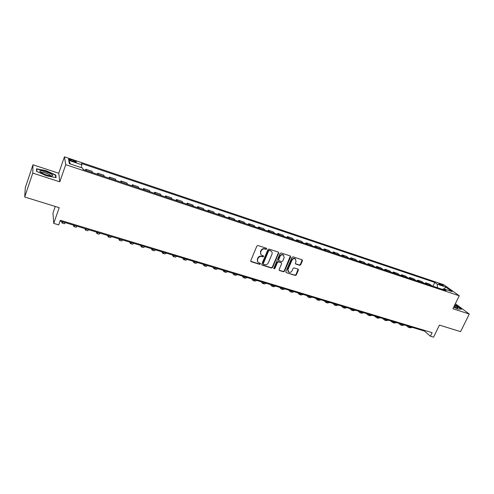 <?xml version="1.0" encoding="UTF-8"?>
<svg xmlns="http://www.w3.org/2000/svg" width="494" height="494" viewBox="0 0 494 494"><rect width="100%" height="100%" fill="white"/><g stroke="black" fill="none" stroke-linecap="round" stroke-linejoin="round"><path stroke-width="0.74" d="M266.717 248.976L266.408 248.229L257.998 245.512L256.861 246.074L250.779 260.671L251.242 261.721L259.64 264.346L260.431 263.957L260.245 263.283L258.43 262.604C257.417 261.839 257.133 260.813 257.584 259.517L258.09 258.313C258.899 256.794 260.097 256.201 261.697 256.528L262.777 256.874L263.568 256.485L263.376 255.799L261.604 255.139C260.56 254.367 260.27 253.329 260.727 252.008L261.233 250.798C262.042 249.272 263.246 248.68 264.846 249.013L265.933 249.365L266.717 248.976M260.956 254.534L260.468 251.712L260.974 250.501C261.783 248.976 262.987 248.383 264.58 248.723L265.667 249.069L266.47 248.26M250.773 261.307L259.387 264.037L260.196 263.259M257.782 261.974L257.331 259.214L257.837 258.004C258.64 256.491 259.844 255.898 261.437 256.225L262.518 256.571L263.327 255.775M439.814 283.766L438.796 283.562C438.876 284.019 440.08 284.711 442.402 285.625L443.414 285.828C443.328 285.365 442.13 284.68 439.814 283.766M299.617 265.297L300.716 264.747L302.439 260.77L302.174 259.807L293.078 256.849L291.973 257.399L285.865 271.632L286.119 272.577L295.227 275.448L296.32 274.899L298.382 270.125L298.129 269.174L294.158 267.896L293.059 268.446L292.034 270.823C291.176 272.268 290.046 272.688 288.644 272.083L287.971 269.545L291.991 260.177C292.837 258.745 293.955 258.319 295.35 258.899L296.06 261.487L295.387 263.043L295.647 264.006L299.617 265.297L299.327 264.988L300.414 264.444L302.13 259.782M32.765 173.091L59.799 181.823L58.767 173.227L32.974 164.792L32.765 173.091L24.7 197.013L59.212 207.678L53.723 223.393L58.718 224.894L60.33 220.299L432.108 332.672L430.385 336.216L433.571 337.174L439.438 325.114L460.587 331.647L469.3 314.036L455.357 303.73M59.799 181.823L65.739 164.675L459.253 295.77L452.912 308.744L469.3 314.036M278.665 253.107L278.233 252.051L269.02 249.075L267.896 249.631L261.808 264.117L262.067 265.074L271.453 268.032L272.571 267.476L278.665 253.107L278.381 252.119M281.135 252.99L290.213 255.923L290.639 256.966L284.532 271.218L283.426 271.768L279.382 270.477L279.129 269.526L281.599 263.74L281.166 262.703L278.585 261.888L277.474 262.438L274.905 268.477L274.003 268.804L273.824 268.143L280.024 253.539L281.135 252.99M24.7 197.013L25.287 187.664L32.974 164.792M71.476 160.896L76.274 162.156C76.749 161.841 75.773 161.235 73.334 160.328L68.536 159.068C68.049 159.377 69.03 159.988 71.476 160.896M65.739 164.675L64.424 156.826L443.748 284.711L459.253 295.77M70.469 164.02L68.728 160.365L69.345 163.644L82.739 168.121L83.091 169.473L446.101 290.602L443.556 288.762L442.439 289.379M68.728 160.365L81.862 164.774L81.195 167.608M432.979 286.224L434.8 282.426L81.522 163.495L81.862 164.774M434.8 282.426L437.233 284.186L445.668 287.02L452.096 291.614L443.556 288.762M55.272 206.461L52.982 213.056L53.723 223.393M58.767 173.227L64.424 156.826M60.052 221.09L424.445 331.06L430.385 336.216M424.747 330.449L424.445 331.06M85.542 170.288L85.919 169.238L86.277 170.535M92.495 172.61L92.088 171.301L85.919 169.238M97.374 174.24L97.744 173.19L98.195 174.512M104.333 176.562L103.839 175.228L97.744 173.19M109.05 178.136L109.427 177.093L109.958 178.439M116.016 180.458L115.442 179.106L109.427 177.093M120.579 181.983L120.956 180.952L121.567 182.311M127.545 184.305L126.896 182.934L120.956 180.952M131.96 185.781L132.343 184.756L133.028 186.133M138.931 188.103L138.203 186.713L132.343 184.756M143.204 189.529L143.581 188.517L144.347 189.912M150.176 191.857L149.373 190.449L143.581 188.517M154.301 193.234L154.684 192.228L155.524 193.642M161.279 195.562L160.402 194.136L154.684 192.228M165.262 196.89L165.644 195.89L166.558 197.322M172.245 199.218L171.294 197.779L165.644 195.89M176.092 200.502L176.475 199.508L177.457 200.959M183.07 202.83L182.051 201.373L176.475 199.508M186.781 204.071L187.164 203.083L188.22 204.553M193.765 206.399L192.679 204.93L187.164 203.083M197.347 207.597L197.73 206.616L198.854 208.098M204.331 209.925L203.176 208.437L197.73 206.616M207.783 211.08L208.165 210.104L209.357 211.605M214.767 213.408L213.544 211.901L208.165 210.104M218.089 214.519L218.478 213.55L219.731 215.063M225.079 216.847L223.788 215.328L218.478 213.55M228.277 217.916L228.666 216.959L229.982 218.484M235.261 220.25L233.915 218.712L228.666 216.959M238.343 221.275L238.732 220.324L240.109 221.862M245.327 223.603L243.919 222.059L238.732 220.324M248.291 224.597L248.68 223.652L250.112 225.202M255.268 226.925L253.805 225.363L248.68 223.652M258.115 227.876L258.504 226.937L259.998 228.5M265.093 230.204L263.574 228.629L258.504 226.937M267.834 231.118L268.223 230.185L269.773 231.76M274.806 233.446L273.231 231.859L268.223 230.185M277.43 234.317L277.826 233.396L279.431 234.983M284.408 236.645L282.772 235.045L277.826 233.396M286.921 237.484L287.317 236.564L288.971 238.17M293.893 239.812L292.207 238.201L287.317 236.564M296.307 240.615L296.696 239.701L298.407 241.319M303.267 242.943L301.531 241.319L296.696 239.701M305.576 243.709L305.971 242.801L307.731 244.431M312.541 246.031L310.751 244.4L305.971 242.801M314.746 246.772L315.141 245.87L316.95 247.506M321.705 249.093L319.865 247.451L315.141 245.87M323.811 249.797L324.206 248.902L326.065 250.544M330.764 252.113L328.881 250.464L324.206 248.902M332.777 252.786L333.172 251.897L335.074 253.552M339.724 255.102L337.791 253.441L333.172 251.897M341.638 255.744L342.033 254.861L343.985 256.528M348.579 258.059L346.603 256.386L342.033 254.861M350.407 258.671L350.796 257.788L352.796 259.467M357.341 260.98L355.316 259.301L350.796 257.788M359.07 261.561L359.465 260.69L361.509 262.376M365.998 263.87L363.936 262.184L359.465 260.69M367.647 264.42L368.036 263.555L370.123 265.247M374.569 266.729L372.457 265.031L368.036 263.555M376.125 267.248L376.521 266.389L378.645 268.094M383.041 269.557L380.893 267.853L376.521 266.389M384.511 270.051L384.906 269.193L387.074 270.903M391.421 272.355L389.229 270.638L384.906 269.193M392.81 272.818L393.205 271.966L395.41 273.682M399.708 275.121L397.479 273.398L393.205 271.966M401.017 275.553L401.412 274.713L403.654 276.436M407.908 277.856L405.642 276.127L401.412 274.713M409.137 278.264L409.532 277.424L411.811 279.159M416.022 280.561L413.719 278.826L409.532 277.424M417.171 280.944L417.56 280.11L419.881 281.852M424.043 283.241L421.709 281.494L417.56 280.11M425.118 283.599L425.513 282.766L427.866 284.513M431.984 285.89L429.613 284.136L425.513 282.766M437.449 287.712L437.233 284.186M445.668 287.02L444.285 289.002M46.417 175.784L56.075 177.642L55.81 175.067L46.164 170.696L36.544 168.787L36.531 171.301L46.417 175.784M453.69 307.144L457.913 309.016L461.495 309.182L456.808 305.706L454.826 304.829M55.526 175.895L55.81 175.067M261.801 264.753L271.187 267.717L272.299 267.168L278.388 252.811M269.409 250.483L268.619 250.872L263.271 263.58L263.456 264.247L264.722 264.667C266.303 264.982 267.495 264.395 268.304 262.888L271.959 254.231C272.422 252.903 272.126 251.86 271.07 251.094L269.137 250.192L268.353 250.582L268.619 250.872M263.265 264.024L263.012 263.271L268.353 250.582M271.428 251.366L270.545 250.853M269.137 250.192L270.274 250.557M279.122 270.175L283.148 271.453L284.248 270.903L290.342 255.978M281.308 262.759L278.307 261.579L277.196 262.129L274.633 268.168L274.905 268.477M273.793 268.526L274.633 268.168M284.167 257.714L283.439 255.108C282.025 254.515 280.888 254.941 280.042 256.392L278.622 259.727L279.061 260.77L281.642 261.592L282.747 261.042L284.167 257.714M283.68 255.287L283.161 254.811C281.741 254.219 280.611 254.645 279.765 256.096L280.042 256.392M278.635 260.406L278.35 259.424L279.765 256.096M295.387 263.722L299.327 264.988M295.56 259.047L295.054 258.597C293.658 258.022 292.547 258.448 291.707 259.881L291.991 260.177M288.132 271.595L287.687 269.236L291.707 259.881M286.119 272.577L294.937 275.133L296.023 274.584L298.092 269.156M61.806 221.621L62.028 223.022L62.929 221.96M62.114 223.047L64.393 223.739L65.307 222.677M73.483 225.141L73.785 226.561L74.748 225.523M73.878 226.592L76.119 227.265L77.095 226.233M85.011 228.623L85.394 230.056L86.413 229.049M85.493 230.087L87.697 230.754L88.729 229.747M96.398 232.063L96.855 233.508L97.936 232.526M96.966 233.545L99.133 234.193L100.22 233.211M107.643 235.453L108.174 236.916L109.31 235.959M108.297 236.953L110.421 237.595L111.57 236.638M51.808 174.481C48.999 172.387 40.187 169.905 39.718 171.097L40.564 172.289C43.923 174.283 47.523 175.512 51.357 175.981C53.019 175.994 53.173 175.494 51.808 174.481M50.857 175.944L50.172 175.061C46.979 173.271 44.04 172.357 41.354 172.326L40.983 172.567M36.772 171.412L36.778 169.109L46.103 170.961L55.452 175.191L55.692 177.568M36.537 169.831L36.778 169.109M453.813 306.898L457.543 308.065C458.537 307.904 457.543 307.015 454.548 305.391M456.468 307.867L454.147 306.218M454.739 305.002L456.629 305.842L461.112 309.164M118.751 238.806L119.357 240.282L120.548 239.349M119.486 240.319L121.573 240.949L122.778 240.022M129.724 242.116L130.397 243.61L131.645 242.696M130.533 243.647L132.59 244.271L133.843 243.363M140.568 245.388L141.309 246.895L142.605 246.006M141.451 246.938L143.47 247.543L144.779 246.66M151.275 248.624L152.084 250.137L153.43 249.272M152.238 250.18L154.221 250.779L155.579 249.921M161.859 251.817L162.73 253.342L164.125 252.502M162.89 253.391L164.842 253.978L166.25 253.138M172.313 254.972L173.246 256.51L174.691 255.688M173.419 256.559L175.339 257.139L176.79 256.324M182.644 258.09L183.644 259.64L185.133 258.837M183.817 259.69L185.707 260.258L187.207 259.467M192.858 261.172L193.914 262.728L195.451 261.956M194.099 262.783L195.951 263.345L197.501 262.573M202.948 264.216L204.065 265.784L205.646 265.031M204.257 265.846L206.078 266.396L207.671 265.642M212.92 267.223L214.093 268.804L215.717 268.069M214.297 268.866L216.088 269.409L217.718 268.674M222.782 270.199L224.01 271.793L225.678 271.076M224.214 271.854L225.98 272.385L227.654 271.669M232.526 273.145L233.81 274.744L235.521 274.047M234.026 274.806L235.755 275.331L237.472 274.633M242.159 276.047L243.499 277.659L245.246 276.98M243.715 277.727L245.419 278.239L247.179 277.566M251.687 278.925L253.076 280.543L254.861 279.882M253.299 280.611L254.978 281.117L256.769 280.456M261.104 281.765L262.542 283.395L264.37 282.753M262.777 283.463L264.42 283.957L266.254 283.321M270.416 284.575L271.904 286.211L273.769 285.588M272.145 286.285L273.762 286.773L275.633 286.149M279.623 287.354L281.16 288.996L283.056 288.391M281.407 289.07L283 289.552L284.902 288.947M288.731 290.102L290.311 291.75L292.244 291.164M290.565 291.831L292.127 292.3L294.072 291.713M297.734 292.819L299.364 294.48L301.334 293.905M299.617 294.554L301.161 295.017L303.137 294.449M306.638 295.511L308.312 297.172L310.318 296.616M308.577 297.252L310.09 297.709L312.103 297.16M315.45 298.166L317.167 299.839L319.198 299.302M317.432 299.92L318.926 300.371L320.964 299.833M324.163 300.797L325.923 302.476L327.991 301.951M326.194 302.556L327.664 303.001L329.733 302.476M332.783 303.396L334.58 305.082L336.68 304.576M334.864 305.168L336.303 305.601L338.409 305.094M341.311 305.971L343.151 307.663L345.275 307.169M343.435 307.75L344.855 308.176L346.986 307.688M349.746 308.515L351.623 310.213L353.784 309.738M351.913 310.3L353.309 310.72L355.47 310.244M358.088 311.035L360.009 312.739L362.195 312.276M360.305 312.826L361.676 313.239L363.868 312.782M366.344 313.529L368.308 315.234L370.519 314.789M368.604 315.326L369.95 315.734L372.173 315.283M374.52 315.993L376.514 317.704L378.756 317.272M376.817 317.796L378.145 318.198L380.392 317.766M382.603 318.432L384.635 320.149L386.901 319.729M384.943 320.242L386.246 320.637L388.519 320.217M390.606 320.847L392.668 322.57L394.965 322.162M392.983 322.662L394.268 323.051L396.565 322.65M398.522 323.237L400.622 324.966L402.943 324.57M400.937 325.058L402.202 325.441L404.524 325.052M406.358 325.602L408.495 327.337L410.835 326.954M408.816 327.429L410.057 327.806L412.404 327.429M70.846 160.674L71.21 159.611M72.964 161.396L73.334 160.328M257.837 258.004L258.09 258.313M259.387 264.037L259.64 264.346M250.995 261.412L251.242 261.721M272.299 267.168L272.571 267.476M271.187 267.717L271.453 268.032M261.993 264.852L262.252 265.161M263.012 263.271L263.271 263.58M284.248 270.903L284.532 271.218M283.148 271.453L283.426 271.768M279.283 270.249L279.561 270.558M278.307 261.579L278.585 261.888M277.196 262.129L277.474 262.438M287.687 269.236L287.971 269.545M298.092 269.817L298.382 270.125M296.023 274.584L296.32 274.899M294.937 275.133L295.227 275.448M286.007 272.342L286.285 272.657M68.425 159.395L68.536 159.068M250.804 261.326L251.051 261.635M261.808 264.765L262.067 265.074M281.055 262.475L281.333 262.783M41.008 172.505L39.718 171.097M41.218 172.709L41.354 172.326"/></g></svg>
